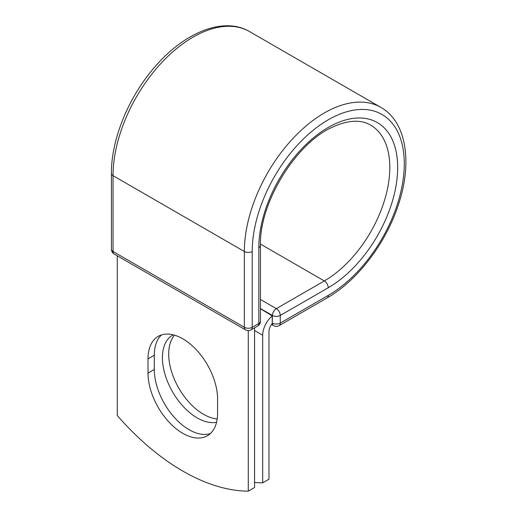 <?xml version="1.0" encoding="UTF-8"?>
<svg xmlns="http://www.w3.org/2000/svg" width="517" height="517" viewBox="0 0 517 517"><rect width="100%" height="100%" fill="white"/><g stroke="black" fill="none" stroke-linecap="round" stroke-linejoin="round"><path stroke-width="0.78" d="M182.792 433.33A49.18 28.396 -120 0 0 207.382 435.766A49.18 28.396 -120 0 0 217.567 413.251L217.567 399.034A49.18 28.396 -120 0 0 196.098 349.544A49.18 28.396 -120 0 0 158.196 336.367A49.18 28.396 -120 0 0 148.011 358.882L148.011 373.1A49.18 28.396 -120 0 0 182.792 433.33M161.543 334.9A49.18 28.396 -120 0 0 154.299 355.25L154.299 369.468A49.18 28.396 -120 0 0 189.073 429.698A49.18 28.396 -120 0 0 210.322 433.601M217.185 418.938A49.18 28.396 60 0 1 203.485 414.272A49.18 28.396 60 0 1 172.84 375.407A49.18 28.396 60 0 1 174.513 335.178M216.552 422.286A49.18 28.396 60 0 1 197.197 417.904A49.18 28.396 60 0 1 165.065 374.567A49.18 28.396 60 0 1 172.607 335.158A49.18 28.396 60 0 1 173.208 334.822M254.571 482.445A208.396 120.319 -120 0 0 262.688 482.833L262.688 335.223A17.339 10.01 -60 0 1 272.252 315.893L272.252 322.996L272.414 315.454L260.452 308.546M262.688 482.833L268.976 479.201L268.976 331.591A8.446 4.879 -60 0 1 272.278 323.519A5.558 3.205 -60 0 1 272.252 322.996M272.252 315.893L260.452 308.733M248.283 330.596L248.283 491.15L254.571 487.518L254.571 327.823M248.283 491.15A208.396 120.319 60 0 1 117.294 415.526L117.294 255.831M262.688 335.223L254.571 330.537M328.25 295.394L280.272 323.093A5.558 3.205 60 0 1 279.122 325.632L327.093 297.934A5.558 3.205 -120 0 0 328.25 295.394A107.53 62.085 -60 0 0 404.281 163.695A107.53 62.085 -60 0 0 328.25 119.795A107.53 62.085 -60 0 0 252.212 251.495L252.212 327.306L258.823 323.487A5.558 3.205 0 0 0 260.452 321.219L260.452 245.407C259.14 202.968 295.983 142.905 332.89 126.93C348.29 120.022 360.866 119.414 370.624 125.114A92.621 53.477 -60 0 1 384.822 199.329A92.621 53.477 -60 0 1 324.314 280.951L276.343 308.643A5.558 3.205 60 0 1 280.272 315.454L280.272 323.093A5.558 3.205 180 0 1 272.414 323.093A5.558 3.205 120 0 0 273.564 325.632A5.558 5.558 0 0 0 279.122 325.632M260.452 245.407A5.558 3.205 0 0 1 258.823 247.675A98.178 56.683 -60 0 1 328.25 127.434A98.178 56.683 -60 0 1 397.67 167.514A98.178 56.683 -60 0 1 328.25 287.756L280.272 315.454A5.558 3.205 180 0 1 272.414 315.454A5.558 3.205 120 0 1 276.343 308.643L260.452 299.472M328.25 287.756A5.558 3.205 -120 0 0 324.314 280.951L260.465 244.082M111.413 173.408A5.558 3.205 0 0 0 113.042 175.683A113.087 65.291 -60 0 1 162.403 61.872A113.087 65.291 -60 0 1 249.549 31.576C224.048 16.447 185.209 31.951 155.811 65.821C129.076 95.787 111.129 139.015 111.413 173.408L111.413 249.226A5.558 3.205 0 0 0 113.042 251.495L244.354 327.306A5.558 3.205 0 0 0 252.212 327.306A5.558 3.205 -120 0 1 251.062 329.852L257.673 326.033A5.558 3.205 -120 0 0 258.823 323.487L258.823 247.675M111.413 249.226A5.558 5.558 0 0 0 114.192 254.034A5.558 3.205 120 0 1 113.042 251.495L113.042 175.683L244.354 251.495A113.087 65.291 -60 0 1 293.714 137.684A113.087 65.291 -60 0 1 380.861 107.387L249.549 31.576M114.192 254.034L245.504 329.852A5.558 3.205 120 0 1 244.354 327.306L244.354 251.495A5.558 3.205 0 0 0 252.212 251.495M154.299 355.25L148.011 358.882M154.299 369.468L148.011 373.1M327.093 297.934C357.008 280.996 385.462 243.862 398.058 205.747C412.715 163.327 406.717 121.915 380.861 107.387M271.535 324.463L273.564 325.632M257.673 326.033A5.558 5.558 0 0 0 260.452 321.219M245.504 329.852A5.558 5.558 0 0 0 251.062 329.852"/></g></svg>
